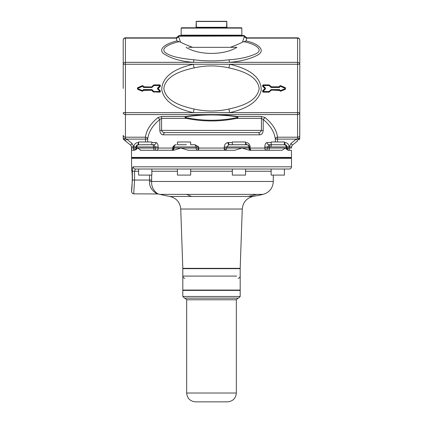 <?xml version="1.0" encoding="UTF-8"?>
<svg xmlns="http://www.w3.org/2000/svg" width="423" height="423" viewBox="0 0 423 423"><rect width="100%" height="100%" fill="white"/><g stroke="black" fill="none" stroke-linecap="round" stroke-linejoin="round"><path stroke-width="0.63" d="M183.143 290.4L182.81 290.067L240.19 290.067L240.19 268.658L186.321 268.658L236.679 268.658M182.836 268.658L186.321 268.658L182.836 268.658M240.19 296.47L240.19 290.4L182.81 290.4L182.81 296.47L184.465 298.125L238.535 298.125L240.19 296.47L182.81 296.47M234.744 298.125L185.015 298.125L186.67 299.78L186.67 393.02C187.193 398.387 190.139 401.327 195.5 401.85L227.5 401.85C232.862 401.327 235.807 398.387 236.33 393.02L186.67 393.02M245.567 144.74L240.047 144.74L245.567 144.74L245.567 141.98L232.327 141.98L232.327 144.74L246.715 144.74A2.205 2.205 90 0 1 248.92 146.945L248.92 148.05L249.321 148.05A2.205 2.205 90 0 0 251.526 150.255A2.205 1.332 -90 0 1 250.982 150.065A2.205 1.332 -90 0 1 250.194 148.05L250.194 146.945L249.321 146.945L249.321 148.05L264.798 148.05C264.867 149.34 265.48 150.075 266.638 150.255L267.796 148.05L269.419 148.05L269.419 146.945L286.244 146.945A2.205 2.205 90 0 0 284.388 144.766L284.388 141.98L271.143 141.98L271.238 144.74L268.954 144.74C267.822 144.597 267.209 143.857 267.114 142.535L271.143 142.535M243.632 169.015L135.371 169.015C134.054 168.883 133.335 168.148 133.208 166.81C132.685 167.027 132.41 168.497 132.388 171.225L132.388 180.05L131.5 191.307C131.854 191.963 132.875 174.979 131.68 170.173L131.5 158.313L131.828 157.98L291.172 157.98L291.5 158.313L131.5 158.313M238.704 169.015L284.383 169.015L284.388 175.085L271.143 175.085L271.143 169.015L282.273 169.015L243.796 169.015M284.388 169.015L289.295 169.015A2.205 2.205 0 0 0 291.5 166.81L133.208 166.81M280.454 144.74L268.954 144.74L267.796 146.945L264.798 146.945L264.798 148.05L267.796 148.05L267.796 146.945L269.419 146.945A2.205 1.158 -90 0 1 270.577 144.74L284.346 144.761M140.309 144.782L139.357 144.809M190.673 169.015L190.673 175.085L177.433 175.085L177.433 169.015M195.077 144.74L198.736 146.945L198.736 148.05L196.098 148.05L196.098 146.945A2.205 2.2 -90 0 0 193.903 144.74L190.673 144.74L190.673 141.98L177.433 141.98L177.433 144.74M178.004 144.74L186.427 144.74M245.567 169.015L245.567 175.085L232.327 175.085L232.327 169.015M138.612 144.766A2.205 2.205 90 0 0 136.756 146.945L153.581 146.945A2.205 1.158 90 0 0 152.423 144.74L154.046 144.74L151.762 144.74L151.857 141.98L138.612 141.98L138.612 144.777L152.423 144.74L142.546 144.74M131.622 150.255L131.5 148.05L131.622 150.255L134.35 150.255L136.121 149.599L137.586 148.05L153.581 148.05L153.581 146.945L155.204 146.945L154.046 144.74C155.209 144.608 155.844 143.873 155.96 142.535L151.857 142.535M138.199 144.74L138.612 144.74L138.199 144.74L138.199 142.535L138.199 144.74L138.612 144.74L138.199 144.74C136.856 144.867 136.121 145.607 135.989 146.945L136.756 146.945L136.756 148.05L135.989 148.05L135.989 146.945L133.784 146.945C134.049 144.264 135.519 142.794 138.199 142.535L138.612 142.535M175.059 144.899L172.806 146.945L173.679 146.945A2.205 2.205 -90 0 1 175.059 144.899L176.285 144.74A2.205 2.205 -90 0 0 174.08 146.945L173.679 146.945L173.679 148.05L172.373 150.065L171.474 150.255A2.205 1.332 -90 0 0 172.806 148.05L172.806 146.945M232.327 144.74L229.065 144.74L228.478 142.535L227.696 142.609C225.549 143.207 224.407 144.65 224.264 146.945L226.902 146.945L226.902 148.05L225.279 150.181A2.205 0.423 74.6 0 1 224.264 148.05L224.264 146.945M159.794 130.395L161.575 130.395L161.575 116.494L158.006 117.541L159.794 119.45L159.794 130.395C160.169 133.377 161.39 134.847 163.458 134.81A2.205 1.655 -90 0 1 165.113 132.6L257.887 132.6C259.812 132.663 260.991 131.923 261.425 130.395L161.575 130.395C162.009 131.923 163.188 132.663 165.113 132.6L165.113 132.6C164.108 132.732 163.558 133.467 163.458 134.81L259.542 134.81C261.604 134.847 262.831 133.377 263.206 130.395L263.206 119.45L264.994 117.541L261.425 116.494L237.414 116.494C220.14 113.93 202.866 113.93 185.586 116.494C184.624 117.171 184.941 117.811 186.543 118.403L161.575 118.403L159.794 119.45C152.592 125.488 148.558 132.039 147.68 139.109C147.511 137.983 146.776 137.348 145.48 137.2L145.48 141.98M198.736 146.945L174.08 146.945L174.08 148.05L158.202 148.05A2.205 1.84 -90 0 1 156.362 150.255C155.664 150.128 155.278 149.393 155.204 148.05L158.202 148.05L158.202 146.945C158.054 144.296 157.303 142.826 155.96 142.535M288.021 150.255L288.65 150.255L286.879 149.599L285.414 148.05L282.041 150.255L249.242 150.255L242.115 148.05L234.691 150.255L188.309 150.255L180.885 148.05L173.758 150.255L140.959 150.255L137.586 148.05L136.756 148.05A2.205 2.205 -90 0 1 136.121 149.599M227.696 142.609L228.663 144.777L226.902 146.945L249.321 146.945C249.052 145.48 248.275 144.745 247 144.74C246.281 144.608 245.885 143.873 245.816 142.535C248.306 142.62 249.766 144.09 250.194 146.945M233.554 144.74L228.462 144.825M275.32 141.98L275.32 139.109C274.442 132.039 270.408 125.488 263.206 119.45L261.425 118.403L261.425 130.395L263.206 130.395M264.798 146.945C264.946 144.296 265.697 142.826 267.04 142.535L267.114 142.535M259.542 134.81A2.205 1.655 -90 0 0 257.887 132.6L257.887 132.6M140.933 150.255L140.039 150.054M291.452 150.255L291.5 157.43L131.5 157.43L131.5 146.903L131.5 148.05L133.784 148.05L133.784 146.945M158.006 117.541C150.562 123.574 146.384 130.125 145.48 137.2L125.43 137.2L125.43 114.585L297.57 114.585L297.57 137.2L277.52 137.2L277.52 139.109L275.32 139.109C275.489 137.983 276.224 137.348 277.52 137.2C276.616 130.125 272.438 123.574 264.994 117.541M268.954 144.74C267.791 144.608 267.156 143.873 267.04 142.535M133.705 146.903L131.5 146.903L130.67 145.179L124.05 139.881L125.43 138.633A2.205 0.476 180 0 1 123.299 138.284A2.205 2.083 127.9 0 0 124.05 139.881L125.24 140.833L126.62 139.109L132.05 143.455L133.705 146.903L133.705 150.255M123.299 138.284A2.205 0.476 180 0 1 123.22 138.157L123.22 135.286A2.205 1.909 0 0 0 125.43 137.2L125.43 138.633L126.62 139.109L147.68 139.109L147.68 141.98M291.378 150.255L288.65 150.255M284.864 144.74L284.801 144.74A2.205 2.205 90 0 1 287.005 146.945C286.868 145.575 286.128 144.84 284.801 144.74L284.388 144.74L284.801 144.74L284.388 144.74L284.801 144.74L284.954 142.535L284.388 142.535M284.801 144.74C286.138 144.867 286.879 145.607 287.011 146.945L289.216 146.945C288.729 144.153 287.307 142.683 284.954 142.535M185.734 116.811C184.819 117.166 185.137 117.478 186.68 117.747C203.23 121.078 219.775 121.078 236.32 117.747L236.457 118.403C238.059 117.811 238.376 117.171 237.414 116.494L237.266 116.811C220.092 114.326 202.913 114.326 185.734 116.811L185.586 116.494L161.575 116.494M186.68 117.747L186.543 118.403C203.183 121.792 219.823 121.792 236.457 118.403L261.425 118.403L261.425 116.494M123.22 88.46L123.22 40.042L123.22 64.254L297.57 64.254L297.57 114.585A2.205 1.909 180 0 0 299.78 112.671L299.695 138.76M228.912 109.018C240.846 106.406 257.311 101.536 259.193 88.46C257.306 75.384 240.846 70.519 228.912 67.907L229.684 64.254C242.76 67.252 261.324 73.972 261.208 90.12C257.972 104.222 242.152 109.726 229.684 112.671L193.316 112.671L194.088 109.018C205.678 111.667 217.29 111.667 228.912 109.018L229.684 112.671L299.78 112.671L299.78 64.254L297.57 64.254L297.57 62.34L193.316 62.34L194.088 59.796C205.678 61.235 217.29 61.235 228.912 59.796L229.684 62.34C240.47 61.43 249.692 59.067 257.353 55.244C267.035 50.073 256.867 43.019 246.096 40.946L242.479 42.131L244.557 36.045L178.458 36.219C178.3 37.356 177.565 37.991 176.259 38.133L176.904 40.946L180.521 42.131L178.458 36.219M299.78 119.725L299.78 135.286A2.205 1.909 180 0 1 297.57 137.2L297.57 138.633L298.95 139.881L299.78 138.162A2.205 2.205 0 0 0 299.78 138.162L296.38 139.109L297.76 140.833L292.33 145.179L297.76 140.833M236.32 117.747C237.863 117.478 238.181 117.166 237.266 116.811M123.22 138.157L124.05 139.886L123.22 138.157L123.22 135.286M299.78 64.254L299.78 40.042L299.78 64.254A2.205 1.909 180 0 0 297.57 62.34L297.57 38.133A2.205 1.909 180 0 1 299.78 40.042A2.205 2.205 0 0 0 297.57 37.837L297.57 38.133L246.741 38.133C245.435 37.991 244.7 37.356 244.542 36.219M299.78 88.46L299.78 95.635M194.088 109.018C182.16 106.406 165.694 101.536 163.807 88.46C165.689 75.389 182.149 70.519 194.088 67.907L193.316 64.254C180.335 67.257 162.226 73.739 161.734 89.597C164.521 104.047 180.748 109.705 193.316 112.671L125.43 112.671L125.43 114.585A2.205 1.909 0 0 1 123.22 112.671L125.43 112.671L125.43 37.837A2.205 2.205 0 0 0 123.22 40.042A2.205 1.909 0 0 1 125.43 38.133L176.259 38.133M158.223 88.682L160.201 90.659L159.968 90.892L157.991 88.915L160.201 86.392L159.968 86.16A0.55 0.55 0 0 0 159.577 85.213L153.967 85.213A0.55 0.55 0 0 0 153.575 85.377L151.968 86.985L143.979 86.815L143.434 86.504A0.55 0.55 0 0 0 143.979 87.149A0.55 0.55 0 0 1 143.434 86.504A0.55 0.55 0 0 0 142.673 85.911L137.761 88.005A0.55 0.55 0 0 0 137.771 89.026L142.525 90.934A0.55 0.55 0 0 0 143.281 90.437L151.577 90.236L153.343 91.907L153.575 91.675A0.55 0.55 0 0 0 153.967 91.839L159.577 91.839A0.55 0.55 0 0 0 159.968 90.892L157.991 88.915A0.55 0.55 0 0 1 157.991 88.137L159.968 86.16A0.55 0.55 0 0 0 159.577 85.213L159.577 85.546L153.967 85.546L153.967 85.213A0.55 0.55 0 0 0 153.575 85.377L151.968 86.985A0.55 0.55 0 0 1 151.577 87.149L143.979 87.149L143.979 86.815M151.735 90.3L151.968 90.067L153.575 91.675A0.55 0.55 0 0 0 153.967 91.839L153.967 91.505L159.577 91.505L159.577 91.839A0.55 0.55 0 0 0 159.968 90.892L159.735 91.13L157.753 89.153L157.991 88.915A0.55 0.55 0 0 1 157.991 88.137L158.223 88.37M271.423 90.236L271.423 89.903A0.55 0.55 0 0 0 271.032 90.067L269.033 91.839A0.55 0.55 0 0 0 269.425 91.675L271.032 90.067L279.719 90.437A0.55 0.55 0 0 0 279.169 89.903L271.423 89.903A0.55 0.55 0 0 0 271.032 90.067L270.799 89.835L269.192 91.442M279.169 90.236L279.169 89.903A0.55 0.55 0 0 1 279.719 90.437A0.55 0.55 0 0 0 280.475 90.934L285.229 89.026L280.475 90.934L280.602 91.241L279.392 90.448M285.356 89.332L285.229 89.026A0.55 0.55 0 0 0 285.239 88.005L280.327 85.911L285.239 88.005A0.55 0.55 0 0 1 285.356 88.074A0.55 0.55 0 0 0 285.239 88.005L285.356 89.332L280.602 91.241M279.238 86.562L280.327 85.911A0.55 0.55 0 0 0 279.566 86.504A0.55 0.55 0 0 1 280.327 85.911L279.894 86.451A0.883 0.883 0 0 1 279.021 87.476L279.021 87.149L271.423 87.149L279.021 87.149A0.55 0.55 0 0 0 279.566 86.504L279.021 86.815L271.423 86.815L269.033 84.886L263.423 84.886L263.423 85.213A0.55 0.55 0 0 0 263.032 86.16A0.55 0.55 0 0 1 262.947 86.049A0.55 0.55 0 0 0 263.032 86.16L262.799 86.392C262.345 85.615 262.556 85.113 263.423 84.886M271.265 86.752L271.032 86.985L269.425 85.377L271.032 86.985A0.55 0.55 0 0 0 271.423 87.149L271.423 86.815M271.265 90.3L269.033 92.166L263.423 92.166C262.556 91.939 262.35 91.437 262.799 90.659L264.777 88.682L265.01 88.915L263.032 90.892L265.01 88.915A0.55 0.55 0 0 0 265.01 88.137L263.032 86.16L263.423 85.213A0.55 0.55 0 0 0 262.947 86.049M263.423 92.166L263.423 91.839A0.55 0.55 0 0 1 263.291 91.817A0.55 0.55 0 0 0 263.423 91.839L269.033 91.839A0.55 0.55 0 0 0 269.425 91.675L269.657 91.907M299.368 139.442L298.95 139.881A2.205 0.682 51.4 0 0 298.675 138.57M291.5 158.313L291.5 166.81M131.5 191.307L131.68 189.927M194.088 67.907C205.71 65.258 217.322 65.258 228.912 67.907M143.609 90.448L142.398 91.241L137.644 89.332L137.628 87.698L142.546 85.605L142.673 85.911L137.761 88.005A0.55 0.55 0 0 0 137.771 89.026L142.525 90.934A0.55 0.55 0 0 0 143.281 90.437L142.948 90.427A0.883 0.883 0 0 1 143.831 89.576L143.831 89.903L151.577 89.903A0.55 0.55 0 0 1 151.968 90.067L153.575 91.675L153.967 91.505M269.657 85.145L269.425 85.377A0.55 0.55 0 0 0 269.033 85.213L263.423 85.213M256.745 194.379A227.315 199.487 90 0 1 247.984 196.468L253.076 196.468A227.315 227.315 0 0 0 263.058 194.379L159.942 194.379L157.816 193.845C156.098 193.734 148.875 189.113 149.515 181.282L149.531 180.05L134.572 180.05L133.705 193.845L132.415 193.427L131.5 191.635M132.388 171.225L134.572 171.225L135.371 169.015L134.572 171.225L134.572 180.05L132.388 180.05M179.024 41.697L178.379 41.856C170.353 43.664 160.655 47.825 164.838 52.203C170.469 56.999 183.127 58.697 194.088 59.796M297.528 38.133L246.741 38.133L246.096 40.946M228.912 59.796C239.873 59.098 249.084 56.994 256.55 53.472C264.089 49.153 253.811 43.696 244.621 41.856L243.976 41.697M186.104 47.334C198.895 55.424 224.105 55.424 236.896 47.334L188.684 47.334M242.479 42.131C239.968 43.521 235.928 45.256 230.361 47.334L236.896 47.334M230.366 47.334L192.634 47.334C187.072 45.256 183.032 43.521 180.521 42.131M143.831 89.903A0.55 0.55 0 0 0 143.281 90.437A0.55 0.55 0 0 1 143.831 89.903L143.831 90.236M262.799 90.659L263.032 90.892A0.55 0.55 0 0 0 263.423 91.839L263.423 91.505L269.033 91.505M273.295 175.085L273.295 181.478L151.651 181.478C151.032 189.197 157.171 193.94 158.546 193.972L133.705 193.845L132.415 193.427M151.857 169.015L151.857 175.085L138.612 175.085L138.612 169.015L135.371 169.015M151.667 175.085L151.651 181.478L149.515 181.282M178.992 35.495L244.008 35.495L246.81 37.837L297.57 37.837M230.678 35.495L227.865 35.495M182.503 35.495L181.155 35.162L241.845 35.162L241.517 35.495M181.155 28.103L181.483 27.77L241.517 27.77L241.845 28.103L181.155 28.103L181.155 35.162M180.737 209.025L182.81 268.33L240.19 268.33L242.263 209.025L180.737 209.025C180.061 202.316 176.454 198.133 169.924 196.468L191.566 196.468A227.315 108.981 90 0 1 186.781 194.379M227.278 27.77L226.781 27.273L196.219 27.273L195.722 27.77M226.95 27.442L226.781 21.314L226.617 27.442M196.05 27.442L196.219 21.314L196.383 27.442M226.617 21.483L196.383 21.483M196.219 21.314L226.781 21.314M237.985 298.125L236.33 299.78L186.67 299.78M198.038 148.05L198.297 150.255A2.205 0.439 -90 0 0 198.736 148.05L224.264 148.05A2.205 0.439 -90 0 0 224.703 150.255L225.279 150.181M228.478 142.535L232.327 142.535M158.202 146.945L155.204 146.945L155.204 148.05L153.581 148.05A2.205 1.158 -90 0 0 154.744 150.255M224.264 148.05L248.92 148.05A2.205 2.205 -90 0 0 251.125 150.255M134.355 150.181A2.205 2.205 -90 0 0 135.989 148.05L133.784 148.05L133.784 150.255A2.205 2.205 -90 0 0 134.355 150.181L133.784 148.05M171.875 150.255A2.205 2.205 -90 0 0 174.08 148.05L196.098 148.05A2.205 2.2 -90 0 0 198.297 150.255M229.07 144.74A2.205 2.205 90 0 0 228.663 144.777M289.295 146.903L289.295 148.05L291.5 148.05L291.5 146.903L289.295 146.903L290.95 143.455L296.38 139.109L277.52 139.109L277.52 141.98M172.373 150.065A2.205 1.258 66.5 0 0 172.806 148.05M125.24 140.833L130.67 145.179L132.05 143.455M289.216 146.945L289.216 150.255A2.205 2.205 90 0 1 287.011 148.05L289.295 148.05L289.295 150.255M250.982 150.065A2.205 2.083 5.8 0 1 249.321 148.05M292.33 145.179L291.5 146.903L292.33 145.179L290.95 143.455M286.879 149.599A2.205 2.205 90 0 1 286.244 148.05L287.011 148.05L287.011 146.945L286.244 146.945L286.244 148.05L269.419 148.05A2.205 1.158 -90 0 1 268.256 150.255M142.546 85.605L143.762 86.562M160.201 86.392C160.65 85.615 160.444 85.113 159.577 84.886L153.967 84.886L151.735 86.752M160.201 90.659C160.655 91.437 160.444 91.939 159.577 92.166L159.577 91.839M153.343 91.907L159.577 92.166M265.01 88.137L265.247 87.899A0.883 0.883 0 0 1 265.247 89.153L265.01 88.915A0.55 0.55 0 0 0 265.01 88.137L264.777 88.682M264.777 88.37L262.799 86.392M280.454 85.605L285.372 87.698M226.22 149.647L225.755 149.985M271.841 144.74A2.205 0.846 -90 0 0 270.995 146.945M287.085 148.621L289.216 148.05M123.22 64.254A2.205 1.909 0 0 1 125.43 62.34L193.316 62.34C180.584 61.393 170.532 58.39 163.156 53.324C157.874 48.032 167.931 42.977 176.904 40.946M153.967 92.166L153.967 91.839M159.577 84.886L159.577 85.213M153.967 84.886L153.967 85.213M153.343 85.145L153.808 85.61L152.201 87.217L151.968 86.985A0.55 0.55 0 0 1 151.577 87.149L151.577 86.815M137.628 87.698L137.845 88.687L142.646 90.628L142.398 91.241M137.644 89.332L137.893 88.714M151.577 90.236L151.577 89.903A0.55 0.55 0 0 1 151.968 90.067L152.201 89.835L153.808 91.442M269.033 92.166L269.033 91.839M279.894 86.451L279.566 86.504A0.55 0.55 0 0 1 279.021 87.149L279.021 86.815M269.033 84.886L269.033 85.546L263.423 85.546M299.78 138.162L298.95 139.881M143.979 87.476A0.883 0.883 0 0 1 143.106 86.451L143.434 86.504A0.55 0.55 0 0 0 143.979 87.149L143.979 87.476L151.577 87.476L151.577 87.149M142.673 85.911L143.434 86.504A0.55 0.55 0 0 0 142.673 85.911L142.805 86.213L137.887 88.307M279.719 90.437A0.55 0.55 0 0 0 280.475 90.934L279.719 90.437M280.354 90.628L285.107 88.714L285.229 89.026A0.55 0.55 0 0 0 285.356 88.074M271.032 86.985A0.55 0.55 0 0 0 271.423 87.149L271.423 87.476A0.883 0.883 0 0 1 270.799 87.217L271.032 86.985M270.799 87.217L269.192 85.61L269.425 85.377A0.55 0.55 0 0 0 269.033 85.213M265.247 89.153L263.265 91.13L263.032 90.892A0.55 0.55 0 0 0 263.291 91.817M159.577 91.505L159.735 91.13M157.991 88.137L157.753 87.899L159.735 85.922L159.968 86.16M157.753 89.153A0.883 0.883 0 0 1 157.753 87.899M159.735 85.922L159.577 85.546M152.201 87.217A0.883 0.883 0 0 1 151.577 87.476M143.106 86.451L142.805 86.213M142.646 90.628L142.948 90.427M143.831 89.576L151.577 89.576L151.577 89.903M151.577 89.576A0.883 0.883 0 0 1 152.201 89.835M271.423 89.903L271.423 89.576L279.169 89.576L279.169 89.903M270.799 89.835A0.883 0.883 0 0 1 271.423 89.576M279.169 89.576A0.883 0.883 0 0 1 280.052 90.427M285.107 88.714L285.239 88.005M280.195 86.213L285.113 88.307M279.021 87.476L271.423 87.476M265.247 87.899L263.265 85.922M263.265 91.13L263.423 91.505M149.531 175.085L149.531 180.05L151.667 180.05M138.612 171.225L134.572 171.225M271.143 171.225L245.567 171.225M232.327 171.225L190.673 171.225M177.433 171.225L151.857 171.225M227.109 35.495L227.373 36.045M247.984 196.468L191.566 196.468M182.81 290.067L182.81 268.658L182.81 276.087L236.679 276.087M239.857 290.4L240.19 290.067M183.143 268.33L182.81 268.658L183.143 268.33M239.857 268.33L240.19 268.658L239.857 268.33M236.33 299.78L236.33 393.02M131.5 146.903L130.67 145.179M132.05 157.98L131.5 157.43M290.95 157.98L291.5 157.43M125.43 37.837L176.19 37.837L178.691 35.812M263.058 194.379C269.451 192.444 272.861 188.145 273.295 181.478M159.942 194.379A227.315 227.315 0 0 0 169.924 196.468M241.845 28.103L241.845 35.162M253.076 196.468C246.546 198.133 242.939 202.316 242.263 209.025M238.16 278.286C239.407 278.08 240.084 277.345 240.19 276.087L240.19 268.658M182.81 276.087C182.916 277.345 183.593 278.08 184.84 278.286"/></g></svg>
